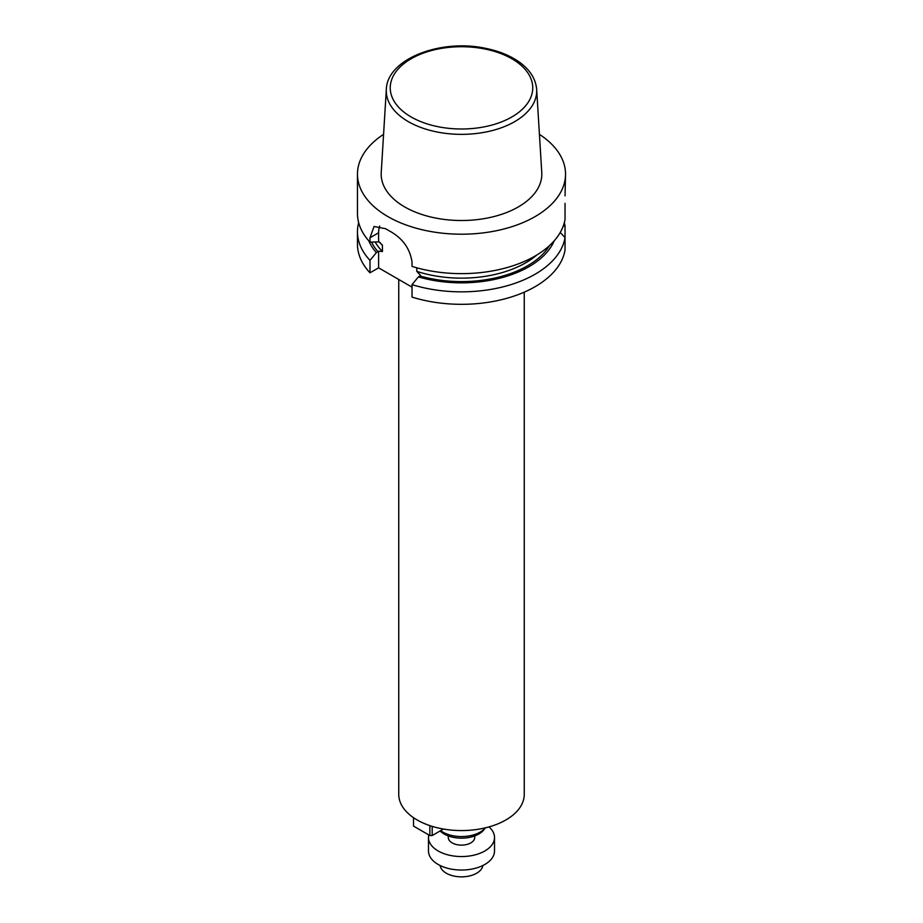 <?xml version="1.0" encoding="UTF-8"?>
<svg xmlns="http://www.w3.org/2000/svg" width="923" height="923" viewBox="0 0 923 923"><rect width="100%" height="100%" fill="white"/><g stroke="black" fill="none" stroke-linecap="round" stroke-linejoin="round"><path stroke-width="1.38" d="M383.576 134.354A104.034 60.064 0 0 0 357.466 174.147A104.034 60.064 0 0 0 421.684 229.631A104.034 60.064 0 0 0 535.063 216.617A104.034 60.064 0 0 0 565.534 174.147A104.034 60.064 0 0 0 539.424 134.354M357.466 174.147L357.466 213.571A104.034 60.064 0 0 0 369.985 242.138L369.985 237.765L374.057 226.481L385.641 228.731A104.034 60.064 180 0 0 390.314 231.419C402.82 238.584 410.054 248.783 412.027 262.028L412.027 266.412A104.034 60.064 0 0 0 535.063 256.04A104.034 60.064 0 0 0 565.038 219.42L565.038 203.348M565.534 174.147L565.038 195.872M416.781 267.797L416.781 271.35L420.634 275.469L418.396 276.9A95.438 55.103 0 0 0 554.204 240.834M418.396 276.9L412.027 284.619L412.027 297.091A104.034 60.064 0 0 0 565.038 250.098L565.038 237.638A104.034 60.064 180 0 1 412.027 284.619M563.261 226.054L565.038 225.939L565.038 237.638L560.261 232.458M357.466 231.788L357.466 244.249A104.034 60.064 0 0 0 369.985 272.816L369.985 260.355A104.034 60.064 180 0 1 357.466 231.788A104.034 60.064 180 0 1 358.678 222.685M369.985 260.355L376.353 252.625L378.603 251.206L382.457 251.541L382.387 245.137L379.295 241.872L369.985 242.138M368.796 240.834A95.438 55.103 0 0 0 376.353 252.625M564.322 222.685A104.034 60.064 180 0 1 565.038 225.939M369.985 272.816L378.603 267.843L412.027 287.145M386.333 89.393L381.234 172.497A80.324 46.369 0 0 0 429.449 216.663A80.324 46.369 0 0 0 518.299 206.937A80.324 46.369 0 0 0 541.766 172.497L536.667 89.393C535.594 77.74 528.741 67.921 516.13 59.937C507.408 54.492 497.07 50.592 485.117 48.238C440.467 38.662 387.072 59.026 386.333 89.393A75.213 43.427 0 0 0 431.491 130.743A75.213 43.427 0 0 0 514.688 121.64A75.213 43.427 0 0 0 536.667 89.393M378.603 241.353L378.603 232.792A26.421 15.253 60 0 1 379.722 226.066M378.603 267.843L378.603 251.206M398.748 279.484L398.748 794.345A62.752 36.228 0 0 0 417.127 819.959A62.752 36.228 0 0 0 485.51 827.816A62.752 36.228 0 0 0 524.252 794.345L524.252 292.164M440.629 830.665A26.421 15.253 0 0 0 442.821 832.096A26.421 15.253 0 0 0 485.371 827.85L483.883 829.789A24.517 14.157 0 0 1 444.171 834.011A24.517 14.157 0 0 1 440.133 830.954M432.195 826.385L432.195 835.534L443.444 829.039M429.853 825.635L429.853 835.534L432.195 835.534M413.516 817.686L413.516 826.097L429.853 835.534M474.71 835.926L474.71 837.496A13.21 7.626 180 0 1 461.5 845.122A13.21 7.626 180 0 1 448.29 837.496L448.29 835.926M488.982 826.916A33.02 19.071 180 0 1 494.52 837.496A33.02 19.071 180 0 1 461.5 856.556A33.02 19.071 180 0 1 428.48 837.496A33.02 19.071 180 0 1 428.78 834.911M494.52 837.496L494.52 850.971A33.02 19.071 180 0 1 461.5 870.043A33.02 19.071 180 0 1 428.48 850.971L428.48 837.496M482.891 865.497A21.471 12.391 180 0 1 461.5 876.85A21.471 12.391 180 0 1 440.109 865.497M419.988 275.977A93.292 53.869 0 0 0 549.531 245.576M371.646 242.241A93.292 53.869 0 0 0 377.945 251.702M375.442 242.461A90.823 52.438 0 0 0 382.457 251.541M416.781 271.35A90.823 52.438 0 0 0 536.863 254.979M379.145 241.745A90.823 52.438 0 0 0 382.457 245.472M511.884 116.944A71.256 41.143 0 0 0 479.937 48.123A71.256 41.143 0 0 0 392.667 98.507A71.256 41.143 0 0 0 511.884 116.944M378.603 232.792L369.985 237.765"/></g></svg>
